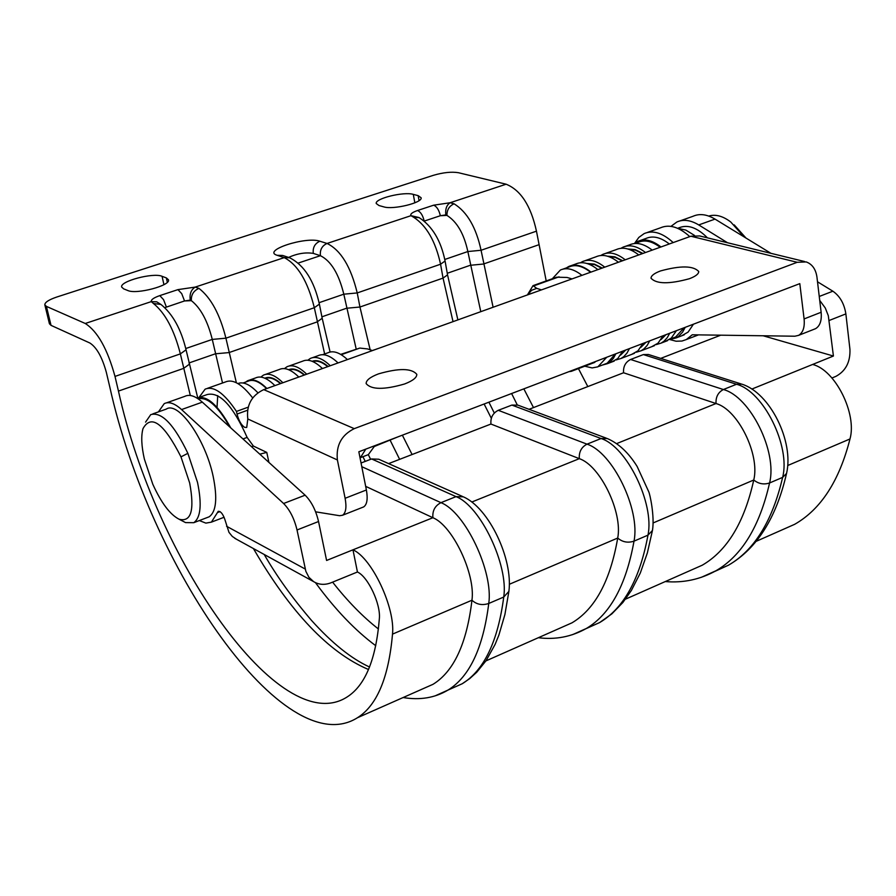 <?xml version="1.0" encoding="UTF-8"?>
<svg xmlns="http://www.w3.org/2000/svg" width="896" height="896" viewBox="0 0 896 896"><rect width="100%" height="100%" fill="white"/><g stroke="black" fill="none" stroke-linecap="round" stroke-linejoin="round"><path stroke-width="1.34" d="M259.795 454.16L266.784 452.413L253.389 446.051L247.117 437.416C233.016 405.832 219.699 391.541 207.166 394.554L199.114 397.421M230.742 427.862C217.952 404.813 206.73 394.901 197.075 398.126M247.542 410.245L237.037 414.053C238.773 420.762 241.338 425.197 244.731 427.37L246.725 427.437L247.8 418.97C246.21 405.238 251.53 395.45 263.738 389.626L690.861 236.23L699.642 235.95L804.552 261.52M237.037 414.053L236.466 411.421C224.179 393.064 213.741 385.638 205.139 389.155L199.024 397.432M247.8 418.97L337.389 459.95L345.117 498.288C346.741 507.248 345.89 512.904 342.563 515.245L339.629 515.715L315.616 511.829M266.784 452.413L268.901 462.403M252.694 397.936C241.875 384.026 232.758 378.717 225.322 382.01L207.469 388.326M217.717 395.618L217.034 407.344M362.566 507.349L363.675 506.912C367.069 504.549 367.965 498.904 366.386 489.978L358.837 451.774L799.803 283.64L804.093 318.931C804.877 327.208 803.04 332.685 798.594 335.362L794.886 336.213L692.25 334.79L686.302 339.562L681.968 341.04L676.066 341.219L669.816 339.55M248.181 407.176L236.466 411.421M337.389 459.95C335.888 445.402 341.51 434.963 354.267 428.646L797.205 262.293L806.198 261.923C812.202 264.13 815.786 269.192 816.95 277.099L821.128 312.267C821.89 320.522 820.019 325.998 815.539 328.686L814.094 329.246M689.427 278.712C695.61 276.349 698.701 273.952 698.734 271.522C693.336 265.642 680.59 265.451 660.498 270.939C654.214 273.314 651.056 275.744 651.022 278.219C656.398 284.088 669.2 284.256 689.427 278.712M404.622 383.97C412.81 380.8 416.864 377.597 416.797 374.36C411.69 368.166 398.933 367.998 378.526 373.867C370.216 377.037 366.083 380.274 366.139 383.578C371.258 389.771 384.082 389.906 404.622 383.97M689.774 236.622C679.112 226.979 669.368 224.034 660.565 227.786L647.203 232.512M634.637 243.286L638.826 237.418L644.123 233.61C652.859 229.88 662.547 232.87 673.198 242.581M669.312 243.981C660.677 237.261 652.87 235.424 645.904 238.493L640.427 240.442M681.442 335.888L688.106 332.102L693.459 324.184M677.488 228.245L685.843 230.082L694.501 235.413M660.979 246.971C652.355 240.229 644.582 238.381 637.638 241.427L634.323 243.533M669.413 339.562L676.066 337.949L678.44 336.47L682.55 332.181L685.216 327.331M237.877 383.566C243.376 381.405 250.04 384.474 257.869 392.784M424.267 221.077L440.339 215.723L446.947 215.398C457.05 221.805 464.027 233.856 467.846 251.541L481.062 250.264L493.102 307.261M480.782 311.685L467.846 251.541L444.786 259.47M517.25 404.88L511.605 393.523M190.31 395.483L180.365 353.886C174.16 329.784 165.178 312.973 153.406 303.475L151.267 301.627C150.909 299.734 153.754 297.73 159.802 295.613L177.946 289.621L195.171 287.101L198.946 288.378C193.558 290.763 191.027 294.851 191.363 300.664L184.531 300.955L164.853 307.63M324.632 353.954L314.317 307.72C307.731 281.243 297.696 264.544 284.211 257.634L195.171 287.101C191.061 289.733 189.426 294.078 190.277 300.115L191.363 300.664C200.626 307.955 207.592 320.869 212.274 339.416L185.763 348.533M153.406 303.475L160.966 304.461C172.726 314.026 181.093 329.146 186.054 349.81L197.725 397.835M189.269 364.28L183.602 368.402L118.451 391.082L115.002 376.41C107.453 348.947 97.53 331.296 85.254 323.478L151.267 301.627L156.733 301.829L161.28 304.685M399.638 459.346L390.23 440.406M356.149 348.858L343.806 294.19L319.077 302.691M198.946 288.378C210.93 297.674 219.912 314.283 225.915 338.184L314.317 307.72L319.379 304.114C314.037 280.538 304.136 265.093 289.666 257.768L284.211 257.634L277.189 255.315C261.442 250.667 305.816 236.152 319.883 241.226L327.062 243.454C322.022 245.739 319.805 249.805 320.41 255.685C331.027 260.971 338.822 273.818 343.806 294.19L357.224 292.936L359.946 307.026L346.55 308.246L321.899 316.814M298.312 263.043L320.41 255.685L313.275 253.389C305.514 252.157 297.293 253.501 288.59 257.41M445.805 214.917L440.339 215.723C439.04 210.056 436.822 206.539 433.675 205.184L450.072 202.754C446.6 205.094 445.189 209.149 445.805 214.917L446.947 215.398C446.891 209.821 449.277 205.957 454.093 203.806C467.163 211.982 476.157 227.472 481.062 250.264L536.458 231.168C530.891 205.8 520.778 190.142 506.117 184.206L458.394 172.704C451.573 171.584 443.24 172.458 433.373 175.325L56.829 297.013C48.821 299.746 44.811 302.344 44.822 304.83L46.413 306.387L51.027 325.36L49.426 323.758L44.822 304.83M506.117 184.206L450.072 202.754L454.093 203.806M365.669 486.349L432.914 517.72C432.286 510.798 434.963 505.781 440.955 502.667C465.125 511.974 493.528 571.614 488.757 603.467C483.157 647.898 469.571 676.76 448 690.077L435.445 695.722M420.773 689.718L433.003 684.32C453.824 671.507 466.805 643.474 471.957 600.219C475.653 574.157 452.581 525.571 432.914 517.72L352.968 549.819L357.437 571.995L331.184 582.725C324.822 585.189 318.965 584.83 313.622 581.638L308.907 577.282L305.85 571.312L297.024 529.984C294.314 518.65 289.834 509.824 283.595 503.496L181.563 409.562C174.619 403.301 168.84 401.33 164.226 403.648L158.413 411.891M508.984 590.598L508.883 591.382C513.195 559.205 489.093 508.054 463.366 496.832L456.03 496.63L371.616 458.954L378.728 459.222L462.448 496.429M558.566 628.768L572.006 622.821C595.034 609.134 610.277 580.877 617.714 538.048C622.832 512.221 600.152 465.506 579.32 458.662L490.941 424.043C490.403 417.626 492.856 413.056 498.277 410.312L587.014 444.158C612.595 452.256 640.506 509.589 634.01 541.15C626.08 585.144 610.198 614.242 586.376 628.466L572.578 634.648M652.579 529.726L652.456 530.454C654.808 516.488 649.902 493.618 648.626 491.501L637.112 466.424C628.499 452.637 618.542 443.341 607.242 438.525L601.07 438.525L511.885 405.082L517.899 405.138L606.39 438.2M687.758 571.614L702.24 565.208C727.171 550.771 744.341 522.379 753.76 480.01C760.11 454.451 737.822 409.472 716.027 403.525L623.549 372.77C623.146 366.509 625.498 362.085 630.594 359.486L723.386 389.525C750.154 396.547 777.571 451.741 769.574 482.978C759.629 526.501 741.787 555.744 716.027 570.718L701.187 577.382M786.688 472.786L786.542 473.446C794.17 441.638 770.067 392.739 741.765 384.138L736.534 384.261L643.362 354.581L648.469 354.502L740.981 383.891M831.947 377.989L835.811 376.41C845.667 371.112 850.382 362.096 849.946 349.373L845.869 313.902C844.256 303.688 839.922 296.117 832.877 291.2L817.51 281.792M236.544 539.28L232.288 536.413L228.973 532.347L225.534 521.584C223.462 514.674 221.032 511.246 218.243 511.302L211.4 522.133L224.101 517.25M357.437 571.995L357.594 572.074C368.122 576.946 380.845 604.117 379.355 618.643C375.995 659.546 365.142 685.72 346.797 697.178C279.978 739.514 155.288 558.701 118.451 391.082M371.616 458.954L361.054 463.008M490.941 424.043L388.595 463.613M511.885 405.082L498.277 410.312M623.549 372.77L529.054 409.304M643.362 354.581L630.594 359.486M720.742 335.182L660.71 358.389M418.936 217.515L411.006 215.678C410.01 214.099 412.182 212.386 417.536 210.515L433.675 205.184M413.594 217.224L411.006 215.678L327.062 243.454C340.782 250.174 350.84 266.661 357.224 292.936L440.574 264.219C435.501 241.237 426.507 225.579 413.594 217.224L419.216 217.672C432.354 226.24 440.966 240.688 445.077 261.016L440.574 264.219L443.05 278.096L359.946 307.026L370.16 349.798M199.326 520.565L205.878 523.118L211.4 522.133M152.768 413.896L166.275 409.091C178.282 400.781 205.486 439.331 213.181 476.493C217.582 498.299 216.238 511.739 209.149 516.802L207.088 517.597M341.23 354.715L359.8 348.074L340.682 354.379M359.8 348.074L367.651 348.936L372.445 350.582M374.674 446.342L397.914 436.878M374.909 445.648L368.346 454.63L366.061 455.504M322.627 354.67L327.824 352.822C333.267 350.269 339.797 352.52 347.424 359.576M307.832 360.226L310.285 358.467C315.818 355.88 322.47 358.299 330.266 365.736M365.792 449.12L360.091 458.136M312.558 357.661L318.013 355.723C323.568 353.114 330.254 355.522 338.061 362.936M289.195 365.971L302.546 361.222C308.034 358.646 314.664 361.088 322.448 368.547M284.458 368.603L286.955 366.766C292.387 364.213 298.973 366.688 306.712 374.192M265.574 374.382L279.126 369.555C284.525 367.002 291.077 369.499 298.805 377.037M260.837 377.082L263.379 375.155C268.699 372.635 275.218 375.155 282.901 382.749M249.682 380.027L255.461 377.978C260.758 375.458 267.232 378 274.904 385.616M245.683 382.066L247.52 380.8C252.773 378.302 259.235 380.867 266.885 388.494M243.074 382.995L247.722 381.338C252.829 378.885 259.112 381.315 266.56 388.618M198.218 398.877C207.379 396.659 217.885 406.022 229.746 426.966M144.379 459.122L152.813 484.266C161.28 502.925 170.038 514.573 179.077 519.221C191.184 522.357 194.712 510.261 189.661 482.944L180.981 456.859C163.878 423.27 151.222 413.862 143.002 428.613C140.974 435.96 141.434 446.13 144.379 459.122M734.205 224.862L745.998 238.056M635.006 243.477L637.997 242.413C644.571 239.501 651.963 241.114 660.15 247.262M684.096 327.757L675.651 336.997L672.907 338.038M652.21 250.118C643.81 243.645 636.25 241.898 629.518 244.877L625.598 246.266M664.877 341.678L671.283 338.072L676.402 330.691M656.219 344.602L661.035 343.146L663.992 341.208L667.184 337.747L669.76 333.222M645.501 252.526C637.112 246.042 629.563 244.272 622.854 247.24L620.995 248.293M638.758 254.946C630.381 248.438 622.854 246.669 616.179 249.626L605.45 253.445M651.672 346.73L658.034 343.146L663.096 335.765M636.261 352.229L641.099 350.773L644.022 348.846L647.181 345.397L649.712 340.872M625.229 259.806C616.874 253.266 609.37 251.462 602.739 254.408L600.835 255.483M618.419 262.248C610.075 255.685 602.605 253.87 595.986 256.805L585.099 260.68M631.702 354.379L637.997 350.806L642.981 343.437M616.101 359.923L620.973 358.49L623.862 356.563L626.965 353.114L629.451 348.589M604.744 267.165C596.422 260.557 588.986 258.709 582.422 261.632L580.474 262.752M602.134 365.131L607.443 363.664L610.299 361.749L613.39 358.31L615.843 353.786M590.979 272.104C582.68 265.462 575.277 263.592 568.758 266.493L566.451 267.882M562.979 269.114L568.938 266.997C575.288 264.152 582.501 265.91 590.576 272.25M615.294 353.987L607.23 363.182L604.576 364.202M597.878 269.629C589.568 262.998 582.142 261.15 575.602 264.062L571.424 265.552M611.531 362.107L617.758 358.557L622.664 351.176M584.752 366.206L592.133 367.92L597.856 366.845L606.738 357.246M581.93 275.352C573.866 268.99 566.675 267.221 560.358 270.043L552.339 278.746M572.051 278.902L567.067 277.469L556.73 277.178L533.299 285.544M527.475 294.806L533.019 285.645L536.715 288.355L531.619 290.293L527.654 294.75M541.464 289.89L536.715 288.355M568.938 371.661L571.334 371.325M819.717 300.406L825.261 307.955L828.307 315.683L833.414 356.037L763.146 335.776M727.53 242.749L698.734 224.93C690.659 220.069 683.368 219.094 676.872 222.006L670.958 226.363M677.779 228.245L678.989 227.819C687.702 224.202 697.189 227.539 707.459 237.854M222.522 382.995L212.274 339.416L225.915 338.184L236.365 382.749M375.76 645.725C355.174 630.459 335.082 609.437 315.459 582.646M770.986 253.344L715.019 219.106C706.922 214.301 699.597 213.349 693.045 216.272L679.986 220.898M352.968 549.819L326.592 560.459L318.539 521.517C315.874 510.227 311.394 501.446 305.122 495.186L202.328 402.147C195.328 395.954 189.482 394.027 184.778 396.368L166.488 402.853M833.414 356.037L751.856 389.066M536.458 231.168L546.202 280.941M578.446 368.614L587.81 386.579M449.254 689.528L462.246 683.738L469.739 678.586L476.739 672.235L486.102 660.654L495.13 644.347L498.882 635.107L504.896 614.555L508.883 591.382L503.742 597.038L488.757 603.467C482.25 605.618 476.65 604.542 471.957 600.219L392.504 634.122C388.674 677.578 376.981 705.443 357.448 717.741C284.413 763.806 149.778 567.784 109.771 386.893L106.333 372.31C102.166 357.19 96.69 347.424 89.902 343.022L51.027 325.36M85.254 323.478L46.413 306.387M379.019 205.554L383.802 206.875C393.176 209.966 422.8 202.709 421.12 197.758L418.163 195.653L413.302 194.376C403.805 191.408 374.651 198.576 376.23 203.515L379.019 205.554M123.626 288.848L127.837 290.528C136.394 294.661 170.733 285.578 168.493 279.821L166.376 277.928L162.075 276.304C153.35 272.35 119.571 281.277 121.666 287.045L123.626 288.848M779.498 531.026L794.651 524.317C820.826 509.41 839.272 480.962 849.99 438.962C857.147 413.605 835.162 369.858 812.739 364.504M392.504 634.122C395.371 607.947 372.098 558.331 353.125 549.898M179.077 519.221L185.562 522.603L193.771 522.693C200.76 517.664 202.003 504.224 197.512 482.362L187.869 453.331C174.048 424.502 161.683 411.6 150.752 414.613L145.566 422.117M708.758 216.07C715.534 214.043 722.87 216.014 730.755 221.995L743.971 236.813M251.574 446.723L253.389 446.051M247.117 437.416L242.984 438.939M797.205 262.293L690.861 236.23M263.738 389.626L354.267 428.646M821.128 312.267L804.093 318.931M345.117 498.288L366.386 489.978M447.261 273.28L470.243 265.294L483.426 264.04L538.675 244.81M115.002 376.41L180.365 353.886L186.054 349.81M368.514 669.514C328.832 652.669 290.472 612.349 253.422 548.554M402.36 435.176L412.093 454.53M319.883 241.226C314.866 243.488 312.659 247.542 313.275 253.389M277.189 255.315L282.621 255.45L288.747 257.466M188.978 362.97L215.398 353.797L229.018 352.587L317.162 321.91L322.19 318.259L330.086 352.016M365.243 461.406L362.925 456.702M523.846 388.864L533.49 407.59M361.782 466.682L440.955 502.667L456.03 496.63C480.346 505.803 508.704 565.219 503.742 597.038C497.896 641.424 484.064 670.32 462.246 683.738L447.944 690.11C434.885 697.883 419.944 700.358 403.122 697.536M471.811 502.029L579.32 458.662C578.85 451.931 581.414 447.093 587.014 444.158L601.07 438.525C626.774 446.51 654.64 503.619 647.976 535.147L634.01 541.15C627.906 543.144 622.474 542.114 617.714 538.048L509.365 584.27M538.35 637.706C555.386 639.912 571.368 636.843 586.32 628.488L599.659 622.552L611.89 613.838L622.854 602.515L631.355 590.498L640.304 573.026L647.349 552.955L652.456 530.454L647.976 535.147C639.834 579.096 623.75 608.216 599.715 622.518L585.894 628.734M616.605 443.621L716.027 403.525C715.68 396.962 718.144 392.302 723.386 389.525L736.534 384.261C763.403 391.182 790.765 446.163 782.634 477.378L769.574 482.978C763.84 484.848 758.565 483.851 753.76 480.01L653.296 522.872M665.258 581.56C683.245 583.106 700.157 579.499 715.971 570.752L728.493 565.186C756.918 548.632 776.272 518.056 786.542 473.446L782.634 477.378C772.509 520.845 754.477 550.099 728.549 565.152L714.605 571.514M226.576 526.266L305.256 569.061M424.166 220.998C422.845 215.365 420.627 211.87 417.536 210.515M312.178 361.312C316.691 359.598 322 361.323 328.126 366.498M288.646 369.712C293.104 367.886 298.424 369.634 304.606 374.954M264.869 378.213C269.27 376.275 274.602 378.034 280.84 383.488M642.925 253.445L635.174 249.626L627.917 248.998M661.024 339.584L665.963 334.667M622.686 260.725L614.869 256.816L607.566 256.211M640.909 347.312L645.949 342.306M602.235 268.061L594.35 264.085L587.026 263.502M620.592 355.107L625.733 350.011M533.96 285.813L559.059 276.83M177.946 289.621L181.72 293.653L184.531 300.955L190.277 300.115M159.802 295.613L163.554 299.667L166.376 307.003M698.734 224.93L715.019 219.106M819.258 296.464L832.877 291.2M829.226 320.454L845.869 313.902M220.069 511.605L217.403 512.624M202.328 402.147L181.563 409.562M305.122 495.186L283.595 503.496M318.539 521.517L297.024 529.984M491.31 418.286L484.12 404.006M453.029 321.642L443.05 278.096L447.541 274.859L457.878 319.906M332.606 582.142C347.614 601.227 362.88 616.84 378.414 628.981M849.99 438.962L787.718 465.517M418.163 195.653L419.059 200.614M413.302 194.376L414.837 202.832M162.075 276.304L163.934 284.648M166.376 277.928L167.339 282.262M372.31 350.538L377.429 348.802M312.805 361.57C317.083 360.259 322.056 361.95 327.734 366.643M289.251 369.97C293.496 368.547 298.48 370.25 304.214 375.088M265.44 378.47C269.651 376.925 274.646 378.65 280.448 383.622M180.981 456.859L187.869 453.342M642.477 253.613L635.533 250.174L628.97 249.323M661.618 338.643L665.258 334.936M622.238 260.882L615.205 257.365L608.586 256.536M641.48 346.394L645.243 342.574M601.787 268.229L594.686 264.634L588.011 263.827M621.141 354.222L625.038 350.28M527.554 294.784L534.307 292.454M528.181 294.661L524.843 295.859M798.594 335.362L815.539 328.686M363.675 506.912L342.563 515.245M686.302 339.562L698.499 334.869M684.253 334.813L676.066 337.949M264.208 554.478C276.685 576.206 292.466 598.192 311.528 620.424C332.013 643.16 351.344 658.694 369.544 667.016M319.379 304.114L322.19 318.259M368.312 454.642L370.619 459.334M234.752 538.294L313.622 581.638M594.854 362.354L571.346 371.325M488.914 402.181L494.301 413.045M447.541 274.859L445.077 261.016M625.486 599.166L702.24 565.208M756.146 541.352L794.651 524.317M485.934 660.901L572.006 622.821M357.448 717.741L433.003 684.32M209.149 516.802L193.771 522.693M376.835 348.914L377.664 348.712M368.346 454.63L360.942 457.464M669.973 339.17L675.651 336.997M661.035 343.146L667.632 340.614M654.416 345.677L641.099 350.773M634.413 353.338L620.973 358.49M614.219 361.077L607.443 363.664M598.73 366.442L607.23 363.182"/></g></svg>
